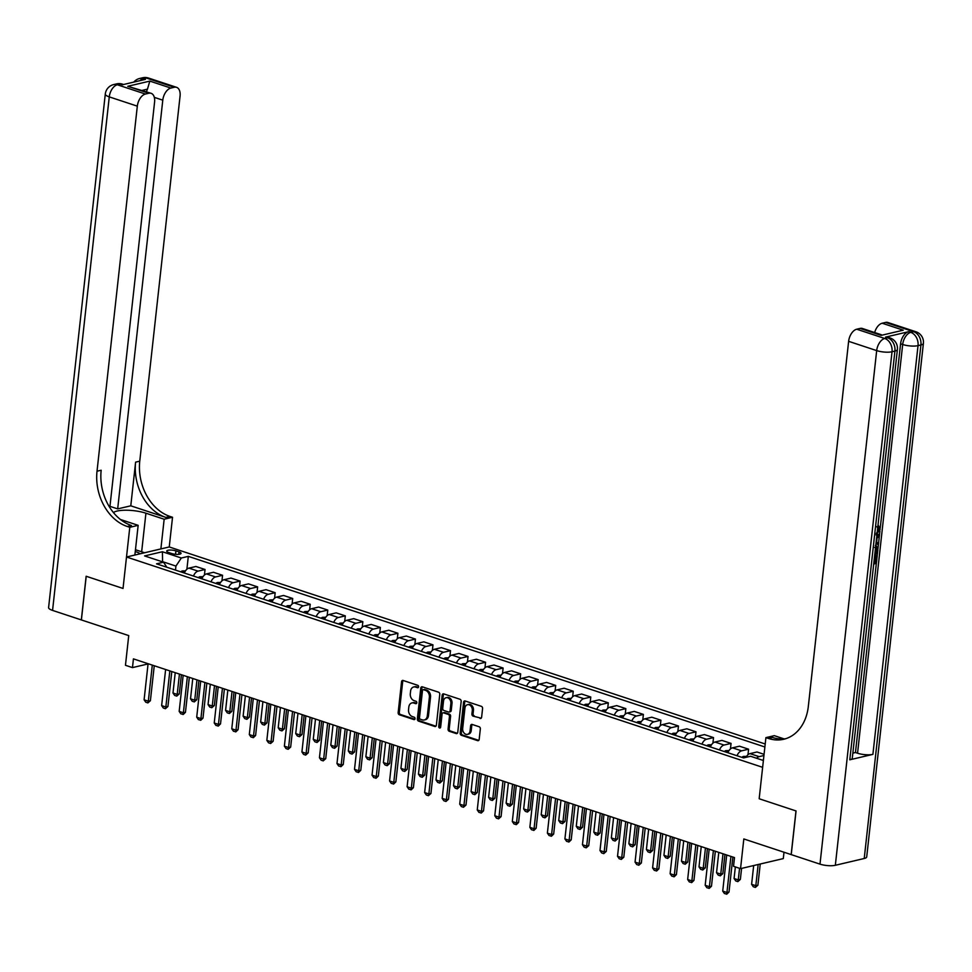 <?xml version="1.0" encoding="UTF-8"?>
<svg xmlns="http://www.w3.org/2000/svg" width="972" height="972" viewBox="0 0 972 972"><rect width="100%" height="100%" fill="white"/><g stroke="black" fill="none" stroke-linecap="round" stroke-linejoin="round"><path stroke-width="1.46" d="M418.58 686.827A1.251 0.96 -103.2 0 0 417.753 685.309L403.125 680.473A1.798 1.361 -103.2 0 0 401.558 681.737L398.156 712.598A1.798 1.361 -103.2 0 0 399.334 714.76L413.963 719.596A1.251 0.96 -103.2 0 0 414.23 717.202L412.335 716.571A5.735 4.362 -103.2 0 1 408.544 709.633L408.823 707.057A5.735 4.362 -103.2 0 1 411.921 702.926A5.735 4.362 -103.2 0 1 413.841 703.035L415.724 703.655A1.251 0.96 -103.2 0 0 415.992 701.262L414.096 700.63A5.735 4.362 -103.2 0 1 410.305 693.692L410.585 691.116A5.735 4.362 -103.2 0 1 413.671 686.985A5.735 4.362 -103.2 0 1 415.591 687.083L417.486 687.714A1.251 0.96 -103.2 0 0 418.58 686.827M480.059 718.442A1.798 1.361 -103.2 0 0 481.626 717.178L482.586 708.527A1.798 1.361 -103.2 0 0 481.395 706.352L465.151 700.982A1.798 1.361 -103.2 0 0 463.583 702.246L460.181 733.107A1.798 1.361 -103.2 0 0 461.372 735.269L477.617 740.64A1.798 1.361 -103.2 0 0 479.184 739.388L480.338 728.927A1.798 1.361 -103.2 0 0 479.147 726.752L472.198 724.456A1.798 1.361 -103.2 0 0 470.63 725.72L470.059 730.908A4.799 3.645 -103.2 0 1 467.471 734.358A4.799 3.645 -103.2 0 1 462.684 728.465L464.932 708.151A4.799 3.645 -103.2 0 1 467.52 704.7A4.799 3.645 -103.2 0 1 472.295 710.581L471.918 713.97A1.798 1.361 -103.2 0 0 473.109 716.145L481.189 718.174L473.109 716.145M109.824 507.554L154.584 102.096A10.959 6.452 108.3 0 0 151.097 93.312L127.769 86.289L149.834 81.101L170.878 88.063L174.292 87.261L146.237 77.991L143.346 78.659L145.448 79.364L122.338 84.795L120.236 84.09L117.345 84.771L145.399 94.053A10.959 6.452 108.3 0 0 137.319 106.155L109.265 96.884L52.561 610.404L81.32 619.917L86.144 576.25L123.031 588.449L86.216 576.275L81.393 619.942L128.729 635.591L125.461 665.285L132.471 667.606L133.431 658.87L734.492 857.583L733.532 866.319L740.543 868.64L783.298 858.592L784.003 852.225M864.23 858.495L920.921 344.963A10.959 3.013 6.3 0 0 923.4 343.383L866.708 856.915A10.959 3.013 -173.7 0 1 864.23 858.495L835.337 865.287A10.959 3.013 -173.7 0 1 819.991 864.132L791.232 854.619L796.056 810.952L759.168 798.753L795.983 810.927L791.159 854.595L743.823 838.945L740.543 868.64M784.088 738.89L774.295 735.658L765.912 737.627L759.168 798.753L762.631 767.321L126.506 557.005L169.25 546.957L172.53 517.262L170.003 516.436A45.684 34.737 76.8 0 1 139.761 461.165L180.063 96.106A10.959 6.452 108.3 0 0 176.576 87.334A10.959 6.452 108.3 0 0 174.292 87.261M127.259 526.472A45.684 34.737 76.8 0 1 97.018 471.213L101.173 470.241A45.684 34.737 76.8 0 0 131.414 525.5L127.259 526.472L129.786 527.31L123.031 588.449L126.506 557.005M439.769 694.36A1.798 1.361 -103.2 0 0 438.579 692.198L422.334 686.827A1.798 1.361 -103.2 0 0 420.767 688.079L417.353 718.94A1.798 1.361 -103.2 0 0 418.543 721.115L434.788 726.485A1.798 1.361 -103.2 0 0 436.355 725.221L439.769 694.36M443.742 693.899L459.987 699.269A1.798 1.361 -103.2 0 1 461.178 701.444L457.763 732.305A1.798 1.361 -103.2 0 1 456.208 733.568L449.246 731.272A1.798 1.361 -103.2 0 1 448.068 729.097L449.441 716.583A1.798 1.361 -103.2 0 0 448.262 714.408L443.645 712.889A1.798 1.361 -103.2 0 0 442.078 714.141L440.644 727.178A1.251 0.96 -103.2 0 1 438.712 726.534L442.175 695.162A1.798 1.361 -103.2 0 1 443.742 693.899M168.764 552.546L171.85 553.566A5.662 1.555 6.3 0 0 177.755 554.392A5.662 1.555 6.3 0 0 181.059 553.347A5.662 1.555 6.3 0 0 179.018 551.889L175.932 550.869A5.662 1.555 6.3 0 0 170.015 550.043A5.662 1.555 6.3 0 0 166.722 551.088A5.662 1.555 6.3 0 0 168.764 552.546M765.207 743.993L169.25 546.957M166.82 567.235L163.527 562.193L156.541 563.833L743.58 757.917L750.566 756.265L763.385 760.505M163.527 562.193L144.597 555.923L162.385 551.744L181.327 558.013L175.932 566.081L175.482 570.09M186.891 569.252L188.313 556.361L181.327 558.013M188.313 556.361L764.879 746.982M132.471 667.606L148.06 663.937M175.932 566.081L162.603 561.67L162.385 551.744M204.424 575.047L205.043 569.495L195.919 566.482L188.933 568.122A7.314 4.301 108.3 0 0 184.34 573.018M221.956 580.843L222.576 575.29L213.451 572.277L206.465 573.917A7.314 4.301 108.3 0 0 201.872 578.826M239.489 586.638L240.108 581.086L230.984 578.073L223.997 579.725A7.314 4.301 108.3 0 0 219.417 584.622M257.021 592.434L257.641 586.894L248.516 583.88L241.53 585.521A7.314 4.301 108.3 0 0 236.949 590.417M274.566 598.242L275.173 592.689L266.061 589.676L259.062 591.316A7.314 4.301 108.3 0 0 254.482 596.213M292.098 604.037L292.706 598.485L283.593 595.472L276.595 597.112A7.314 4.301 108.3 0 0 272.014 602.008M309.631 609.833L310.238 604.28L301.126 601.267L294.139 602.907A7.314 4.301 108.3 0 0 289.547 607.804M327.163 615.628L327.771 610.076L318.658 607.063L311.672 608.703A7.314 4.301 108.3 0 0 307.079 613.599M344.695 621.424L345.315 615.871L336.19 612.858L329.204 614.498A7.314 4.301 108.3 0 0 324.612 619.395M362.228 627.219L362.848 621.667L353.723 618.654L346.737 620.294A7.314 4.301 108.3 0 0 342.144 625.19M379.76 633.015L380.38 627.462L371.255 624.449L364.269 626.089A7.314 4.301 108.3 0 0 359.689 630.998M397.293 638.811L397.913 633.258L388.788 630.245L381.802 631.897A7.314 4.301 108.3 0 0 377.221 636.794M414.837 644.606L415.445 639.066L406.332 636.053L399.334 637.693A7.314 4.301 108.3 0 0 394.753 642.589M432.37 650.414L432.977 644.861L423.865 641.848L416.867 643.488A7.314 4.301 108.3 0 0 412.286 648.385M449.902 656.209L450.51 650.657L441.397 647.644L434.399 649.284A7.314 4.301 108.3 0 0 429.818 654.18M467.435 662.005L468.042 656.452L458.93 653.439L451.944 655.079A7.314 4.301 108.3 0 0 447.351 659.976M484.967 667.8L485.575 662.248L476.462 659.235L469.476 660.875A7.314 4.301 108.3 0 0 464.883 665.771M502.5 673.596L503.119 668.043L493.995 665.03L487.008 666.671A7.314 4.301 108.3 0 0 482.416 671.567M520.032 679.392L520.652 673.839L511.527 670.826L504.541 672.466A7.314 4.301 108.3 0 0 499.96 677.363M537.565 685.187L538.184 679.635L529.06 676.621L522.073 678.262A7.314 4.301 108.3 0 0 517.493 683.17M555.109 690.983L555.717 685.43L546.604 682.417L539.606 684.069A7.314 4.301 108.3 0 0 535.025 688.966M572.642 696.778L573.249 691.238L564.137 688.225L557.138 689.865A7.314 4.301 108.3 0 0 552.558 694.761M590.174 702.586L590.782 697.033L581.669 694.02L574.671 695.66A7.314 4.301 108.3 0 0 570.09 700.557M607.707 708.381L608.314 702.829L599.202 699.816L592.215 701.456A7.314 4.301 108.3 0 0 587.623 706.352M625.239 714.177L625.847 708.624L616.734 705.611L609.748 707.252A7.314 4.301 108.3 0 0 605.155 712.148M642.771 719.973L643.391 714.42L634.266 711.407L627.28 713.047A7.314 4.301 108.3 0 0 622.688 717.943M660.304 725.768L660.924 720.216L651.799 717.202L644.813 718.843A7.314 4.301 108.3 0 0 640.22 723.739M677.836 731.564L678.456 726.011L669.331 722.998L662.345 724.638A7.314 4.301 108.3 0 0 657.765 729.535M695.369 737.359L695.988 731.807L686.864 728.793L679.878 730.434A7.314 4.301 108.3 0 0 675.297 735.342M712.913 743.155L713.521 737.602L704.408 734.589L697.41 736.241A7.314 4.301 108.3 0 0 692.829 741.138M730.446 748.95L731.053 743.41L721.941 740.397L714.942 742.037A7.314 4.301 108.3 0 0 710.362 746.933M747.978 754.758L748.586 749.205L739.473 746.192L732.487 747.833A7.314 4.301 108.3 0 0 727.894 752.729M764.065 754.321L757.006 751.988L750.019 753.628A7.314 4.301 108.3 0 0 745.974 757.346M205.043 569.495L198.045 571.135A7.314 4.301 108.3 0 0 193.464 576.044M222.576 575.29L215.577 576.943A7.314 4.301 108.3 0 0 210.997 581.839M240.108 581.086L233.11 582.738A7.314 4.301 108.3 0 0 228.529 587.635M257.641 586.894L250.655 588.534A7.314 4.301 108.3 0 0 246.062 593.43M275.173 592.689L268.187 594.329A7.314 4.301 108.3 0 0 263.594 599.226M292.706 598.485L285.719 600.125A7.314 4.301 108.3 0 0 281.127 605.021M310.238 604.28L303.252 605.921A7.314 4.301 108.3 0 0 298.671 610.817M327.771 610.076L320.784 611.716A7.314 4.301 108.3 0 0 316.204 616.613M345.315 615.871L338.317 617.512A7.314 4.301 108.3 0 0 333.736 622.408M362.848 621.667L355.849 623.307A7.314 4.301 108.3 0 0 351.269 628.216M380.38 627.462L373.382 629.115A7.314 4.301 108.3 0 0 368.801 634.011M397.913 633.258L390.926 634.91A7.314 4.301 108.3 0 0 386.334 639.807M415.445 639.066L408.459 640.706A7.314 4.301 108.3 0 0 403.866 645.602M432.977 644.861L425.991 646.502A7.314 4.301 108.3 0 0 421.398 651.398M450.51 650.657L443.524 652.297A7.314 4.301 108.3 0 0 438.931 657.193M468.042 656.452L461.056 658.093A7.314 4.301 108.3 0 0 456.476 662.989M485.575 662.248L478.589 663.888A7.314 4.301 108.3 0 0 474.008 668.785M503.119 668.043L496.121 669.684A7.314 4.301 108.3 0 0 491.54 674.58M520.652 673.839L513.653 675.479A7.314 4.301 108.3 0 0 509.073 680.388M538.184 679.635L531.198 681.287A7.314 4.301 108.3 0 0 526.605 686.183M555.717 685.43L548.73 687.083A7.314 4.301 108.3 0 0 544.138 691.979M573.249 691.238L566.263 692.878A7.314 4.301 108.3 0 0 561.67 697.774M590.782 697.033L583.795 698.674A7.314 4.301 108.3 0 0 579.203 703.57M608.314 702.829L601.328 704.469A7.314 4.301 108.3 0 0 596.747 709.366M625.847 708.624L618.86 710.265A7.314 4.301 108.3 0 0 614.28 715.161M643.391 714.42L636.393 716.06A7.314 4.301 108.3 0 0 631.812 720.957M660.924 720.216L653.925 721.856A7.314 4.301 108.3 0 0 649.345 726.752M678.456 726.011L671.458 727.651A7.314 4.301 108.3 0 0 666.877 732.56M695.988 731.807L689.002 733.459A7.314 4.301 108.3 0 0 684.409 738.356M713.521 737.602L706.535 739.255A7.314 4.301 108.3 0 0 701.942 744.151M731.053 743.41L724.067 745.05A7.314 4.301 108.3 0 0 719.474 749.947M748.586 749.205L741.6 750.846A7.314 4.301 108.3 0 0 737.019 755.742M763.943 755.511L759.132 756.641A7.314 4.301 108.3 0 0 756.581 758.257M762.971 760.165L763.518 759.339M418.41 687.362L416.745 686.815A5.735 4.362 -103.2 0 0 414.837 686.718L413.671 686.985M411.921 702.926L413.076 702.659A5.735 4.362 -103.2 0 1 414.995 702.756L416.648 703.303M403.149 680.485A1.798 1.361 -103.2 0 0 402.712 681.457L399.31 712.318A1.798 1.361 -103.2 0 0 400.488 714.493L414.886 719.256M422.346 686.827A1.798 1.361 -103.2 0 0 421.921 687.812L418.519 718.673A1.798 1.361 -103.2 0 0 419.697 720.847L435.93 726.206L434.788 726.485M423.585 689.731A1.251 0.96 -103.2 0 0 422.48 690.606L419.491 717.701A1.251 0.96 -103.2 0 0 420.329 719.219L422.322 719.875A5.735 4.362 -103.2 0 0 424.242 719.973A5.735 4.362 -103.2 0 0 427.328 715.842L429.381 697.325A5.735 4.362 -103.2 0 0 425.578 690.387L423.585 689.731L424.74 689.452A1.251 0.96 -103.2 0 0 423.95 689.634M424.242 719.973L425.396 719.705A5.735 4.362 -103.2 0 0 428.494 715.574L427.328 715.842M424.74 689.452L426.732 690.12A5.735 4.362 -103.2 0 1 430.535 697.058L428.494 715.574M456.208 733.568L457.326 733.301L450.401 730.993L449.246 731.272M443.05 712.853L444.204 712.585A1.798 1.361 -103.2 0 1 444.799 712.61L449.416 714.141A1.798 1.361 -103.2 0 1 450.595 716.303L449.222 728.83A1.798 1.361 -103.2 0 0 450.401 730.993M443.767 693.911A1.798 1.361 -103.2 0 0 443.329 694.895L439.866 726.266A1.251 0.96 -103.2 0 0 440.474 727.676M450.874 703.594A4.799 3.645 -103.2 0 0 446.099 697.702A4.799 3.645 -103.2 0 0 443.511 701.152L442.722 708.321A1.798 1.361 -103.2 0 0 443.912 710.483L448.517 712.014A1.798 1.361 -103.2 0 0 450.085 710.751L450.874 703.594L452.029 703.327A4.799 3.645 -103.2 0 0 447.254 697.434L446.099 697.702M449.672 711.735A1.798 1.361 -103.2 0 0 451.239 710.483L450.085 710.751M452.029 703.327L451.239 710.483M467.52 704.7L468.674 704.421A4.799 3.645 -103.2 0 1 473.449 710.313L473.085 713.703A1.798 1.361 -103.2 0 0 474.263 715.866M467.471 734.358L468.626 734.079A4.799 3.645 -103.2 0 0 471.213 730.628L470.059 730.908M472.21 724.468A1.798 1.361 -103.2 0 0 471.785 725.44L471.213 730.628M465.175 700.994A1.798 1.361 -103.2 0 0 464.738 701.966L461.336 732.827A1.798 1.361 -103.2 0 0 462.526 735.002L478.746 740.36M185.482 570.868L182.311 570.928A4.848 2.855 108.3 0 0 180.816 571.852M184.802 572.034L184.085 572.229A4.848 2.855 108.3 0 0 183.477 572.739M175.227 672.685L172.992 693.012L177.196 694.409L179.443 674.082M179.273 693.911L176.758 696.122L177.196 694.409L179.273 693.911L181.4 674.726M176.758 696.122L174.656 695.43L172.992 693.012M152.3 665.103L148.315 701.189L150.393 700.703L147.878 702.914L145.776 702.221L144.099 699.804L148.084 663.718M154.256 665.747L150.393 700.703M144.099 699.804L148.315 701.189L147.878 702.914M203.026 576.663L199.843 576.736A4.848 2.855 108.3 0 0 198.349 577.647M202.334 577.83L201.617 578.024A4.848 2.855 108.3 0 0 201.01 578.534M192.772 678.492L190.524 698.807L194.728 700.204L196.976 679.878M196.806 699.719L194.291 701.918L194.728 700.204L196.806 699.719L198.932 680.522M194.291 701.918L192.189 701.225L190.524 698.807M220.559 582.459L217.376 582.532A4.848 2.855 108.3 0 0 215.881 583.455M219.866 583.625L219.15 583.832A4.848 2.855 108.3 0 0 218.542 584.33M210.304 684.288L208.057 704.603L212.261 706L214.508 685.673M214.35 705.514L211.823 707.713L212.261 706L214.35 705.514L216.464 686.317M211.823 707.713L209.721 707.021L208.057 704.603M238.091 588.254L234.908 588.327A4.848 2.855 108.3 0 0 233.414 589.251M237.399 589.421L236.694 589.627A4.848 2.855 108.3 0 0 236.075 590.125M227.837 690.084L225.589 710.398L229.793 711.796L232.041 691.469M231.883 711.31L229.368 713.509L229.793 711.796L231.883 711.31L233.997 692.113M229.368 713.509L227.254 712.816L225.589 710.398M169.833 670.899L165.848 706.984L167.925 706.498L165.41 708.71L163.308 708.017L161.644 705.599L165.617 669.514M171.789 671.555L167.925 706.498M161.644 705.599L165.848 706.984L165.41 708.71M187.365 676.706L183.38 712.78L185.458 712.294L183.295 714.42L180.841 713.812L179.176 711.395L183.161 675.309M189.321 677.35L185.458 712.294M179.176 711.395L183.38 712.78L182.943 714.505M204.898 682.502L200.912 718.587L202.99 718.089L200.827 720.216L198.373 719.608L196.709 717.19L200.694 681.105M206.854 683.146L202.99 718.089M196.709 717.19L200.912 718.587L200.475 720.301M255.624 594.05L252.453 594.123A4.848 2.855 108.3 0 0 250.946 595.046M254.931 595.216L254.227 595.423A4.848 2.855 108.3 0 0 253.619 595.921M245.369 695.879L243.121 716.206L247.338 717.591L249.573 697.264M249.415 717.105L246.9 719.316L247.338 717.591L249.415 717.105L251.529 697.92M246.9 719.316L244.798 718.612L243.121 716.206M222.43 688.298L218.445 724.383L220.523 723.885L218.36 726.011L215.905 725.404L214.241 722.986L218.226 686.9M224.386 688.941L220.523 723.885M214.241 722.986L218.445 724.383L218.007 726.096M135.472 549.739L144.597 552.752M140.077 553.821A11.883 3.256 6.3 0 0 135.266 551.561M160.878 548.925L164.159 519.23L145.922 513.204A20.558 5.638 6.3 0 0 113.432 512.56M164.159 519.23L172.53 517.262M130.783 505.817L165.848 517.408A45.684 34.737 76.8 0 1 135.606 462.15L130.783 505.817L117.673 508.891L109.958 506.351M129.786 527.31L138.158 525.342L120.443 519.485M170.878 88.063A10.959 6.452 108.3 0 0 162.786 100.165L154.317 97.37M117.673 508.891L162.786 100.165M52.561 610.404A10.959 3.013 -173.7 0 1 48.6 607.573L105.292 94.053A10.959 3.013 6.3 0 0 109.265 96.884A10.959 6.452 -71.7 0 1 117.345 84.771A10.959 8.335 76.8 0 0 113.688 84.576A10.959 10.959 0 0 0 105.292 94.053M134.877 555.036L138.158 525.342M151.097 93.312A10.959 6.452 108.3 0 0 148.813 93.251L127.769 86.289M145.399 94.053L148.813 93.251M97.018 471.213L137.319 106.155M146.505 91.793A10.959 6.452 -71.7 0 1 147.465 89.145L142.216 90.384M149.834 81.101L147.465 89.145M877.279 531.757L878.299 529.169L876.878 526.63M878.579 543.081L879.332 536.265L877.109 537.929L876.61 542.4L878.615 543.093L878.433 544.66L875.954 543.761M876.866 535.511L878.421 534.296L879.538 534.673L879.368 536.24M873.962 561.877L874.618 561.719L875.298 555.534L877.218 555.717L876.367 563.383L873.719 564.003M849.795 759.8L894.92 351.074A10.959 3.013 6.3 0 0 897.399 349.495L852.286 758.221A10.959 3.013 -173.7 0 1 849.795 759.8L872.905 754.369A10.959 3.013 -173.7 0 1 857.559 753.215L855.457 752.522L876.331 563.383M877.181 555.705L877.4 553.712L874.788 554.332M877.923 548.949L878.396 544.648M879.502 534.661L879.927 530.846M880.255 527.845L900.582 343.796A10.959 6.452 -71.7 0 1 908.662 331.683L885.553 337.114A10.959 6.452 -71.7 0 1 887.837 337.187L889.951 337.879A10.959 6.452 108.3 0 0 887.667 337.819L885.553 337.114M855.457 752.522L852.845 753.13M765.912 737.627L768.439 738.453A45.684 34.737 -103.2 0 0 783.711 739.267A45.684 34.737 -103.2 0 0 808.327 706.389L848.629 341.33A10.959 6.452 -71.7 0 1 856.721 329.216L884.775 338.487L887.667 337.819A10.959 8.335 -103.2 0 1 894.92 351.074L892.029 351.755L835.337 865.287M881.167 335.376L903.231 330.188L881.167 335.376L860.123 328.415L856.721 329.216M860.123 328.415A10.959 6.452 -71.7 0 1 862.407 328.487L881.458 334.781M874.654 332.533A10.959 6.452 -71.7 0 1 882.199 323.226L903.231 330.188M908.662 331.683L910.764 332.388L913.656 331.707L885.601 322.425L882.199 323.226M885.601 322.425A10.959 6.452 -71.7 0 1 887.886 322.497L915.94 331.768A10.959 6.452 108.3 0 0 913.656 331.707A10.959 8.335 -103.2 0 1 920.921 344.963L918.03 345.643L872.905 754.369M768.439 738.453L772.594 737.481A45.684 34.737 -103.2 0 0 785.765 738.696M873.889 562.521L875.736 562.095L876.416 555.911L875.298 555.534M876.416 555.911L877.218 555.717M875.736 562.095L874.618 561.719M875.723 545.827L876.477 545.948L877.85 549.958L877.437 553.712M874.958 552.849L876.805 552.412L876.829 547.892L876.149 547.394M875.031 552.193L875.687 552.047L875.699 547.528L876.829 547.892L874.703 547.406M876.805 552.412L875.687 552.047M877.048 550.261L875.918 549.885M876.72 536.884L879.538 534.673M878.433 544.66L875.966 543.688M876.246 533.434L879.417 529.533L878.299 529.169M879.417 529.533L877.813 526.946M878.396 527.079L878.396 525.475L880.231 529.205L876.088 534.916M273.156 599.846L269.985 599.918A4.848 2.855 108.3 0 0 268.479 600.842M272.464 601.012L271.759 601.218A4.848 2.855 108.3 0 0 271.152 601.717M262.902 701.675L260.654 722.002L264.87 723.387L267.106 703.06M266.948 722.901L264.433 725.112L264.87 723.387L266.948 722.901L269.062 703.716M264.433 725.112L262.331 724.407L260.654 722.002M239.963 694.093L235.977 730.179L238.067 729.693L235.892 731.819L233.438 731.199L231.773 728.781L235.759 692.696M241.919 694.737L238.067 729.693M231.773 728.781L235.977 730.179L235.54 731.892M290.689 605.641L287.518 605.714A4.848 2.855 108.3 0 0 286.011 606.637M289.996 606.807L289.291 607.014A4.848 2.855 108.3 0 0 288.684 607.524M280.434 707.47L278.199 727.797L282.402 729.182L284.65 708.867M284.48 728.696L281.965 730.908L282.402 729.182L284.48 728.696L286.594 709.511M281.965 730.908L279.863 730.215L278.199 727.797M257.495 699.889L253.522 735.974L255.6 735.488L253.425 737.614L250.97 736.995L249.306 734.577L253.291 698.491M259.451 700.533L255.6 735.488M249.306 734.577L253.522 735.974L253.085 737.687M308.221 611.449L305.05 611.51A4.848 2.855 108.3 0 0 303.556 612.433M307.529 612.615L306.824 612.81A4.848 2.855 108.3 0 0 306.216 613.32M297.967 713.266L295.731 733.593L299.935 734.978L302.183 714.663M302.013 734.492L299.498 736.703L299.935 734.978L302.013 734.492L304.139 715.307M299.498 736.703L297.396 736.011L295.731 733.593M275.04 705.684L271.054 741.77L273.132 741.284L270.617 743.495L268.515 742.79L266.838 740.385L270.824 704.299M276.984 706.328L273.132 741.284M266.838 740.385L271.054 741.77L270.617 743.495M325.754 617.244L322.583 617.305A4.848 2.855 108.3 0 0 321.088 618.228M325.073 618.411L324.356 618.605A4.848 2.855 108.3 0 0 323.749 619.115M315.499 719.061L313.263 739.388L317.467 740.786L319.715 720.459M319.545 740.287L317.03 742.499L317.467 740.786L319.545 740.287L321.671 721.103M317.03 742.499L314.928 741.806L313.263 739.388M292.572 711.48L288.587 747.565L290.664 747.079L288.149 749.291L286.047 748.586L284.371 746.18L288.356 710.095M294.528 712.124L290.664 747.079M284.371 746.18L288.587 747.565L288.149 749.291M343.298 623.04L340.115 623.101A4.848 2.855 108.3 0 0 338.62 624.024M342.606 624.206L341.889 624.401A4.848 2.855 108.3 0 0 341.281 624.911M333.044 724.857L330.796 745.184L335 746.581L337.248 726.254M337.077 746.083L334.562 748.294L335 746.581L337.077 746.083L339.204 726.898M334.562 748.294L332.46 747.602L330.796 745.184M310.104 717.275L306.119 753.361L308.197 752.875L305.682 755.086L303.58 754.394L301.915 751.976L305.888 715.89M312.061 717.919L308.197 752.875M301.915 751.976L306.119 753.361L305.682 755.086M360.831 628.835L357.647 628.908A4.848 2.855 108.3 0 0 356.153 629.82M360.138 630.002L359.421 630.196A4.848 2.855 108.3 0 0 358.814 630.707M350.576 730.665L348.328 750.979L352.532 752.377L354.78 732.05M354.622 751.891L352.095 754.09L352.532 752.377L354.622 751.891L356.736 732.694M352.095 754.09L349.993 753.397L348.328 750.979M327.637 723.071L323.652 759.156L325.729 758.67L323.214 760.882L321.112 760.189L319.448 757.771L323.433 721.686M329.593 723.727L325.729 758.67M319.448 757.771L323.652 759.156L323.214 760.882M378.363 634.631L375.18 634.704A4.848 2.855 108.3 0 0 373.685 635.627M377.671 635.797L376.954 636.004A4.848 2.855 108.3 0 0 376.346 636.502M368.109 736.46L365.861 756.775L370.065 758.172L372.312 737.845M372.155 757.686L369.639 759.885L370.065 758.172L372.155 757.686L374.269 738.489M369.639 759.885L367.525 759.193L365.861 756.775M345.169 728.879L341.184 764.952L343.262 764.466L341.099 766.592L338.645 765.985L336.98 763.567L340.965 727.481M347.125 729.522L343.262 764.466M336.98 763.567L341.184 764.952L340.747 766.677M395.896 640.427L392.724 640.499A4.848 2.855 108.3 0 0 391.218 641.423M395.203 641.593L394.498 641.799A4.848 2.855 108.3 0 0 393.891 642.298M385.641 742.256L383.393 762.57L387.609 763.968L389.845 743.641M389.687 763.482L387.172 765.681L387.609 763.968L389.687 763.482L391.801 744.285M387.172 765.681L385.07 764.988L383.393 762.57M362.702 734.674L358.717 770.76L360.794 770.261L358.632 772.388L356.177 771.78L354.513 769.362L358.498 733.277M364.658 735.318L360.794 770.261M354.513 769.362L358.717 770.76L358.279 772.473M413.428 646.222L410.257 646.295A4.848 2.855 108.3 0 0 408.75 647.218M412.736 647.388L412.031 647.595A4.848 2.855 108.3 0 0 411.423 648.093M403.173 748.051L400.926 768.378L405.142 769.763L407.377 749.436M407.219 769.277L404.704 771.489L405.142 769.763L407.219 769.277L409.334 750.092M404.704 771.489L402.602 770.784L400.926 768.378M380.234 740.47L376.249 776.555L378.339 776.057L376.164 778.183L373.71 777.576L372.045 775.158L376.03 739.072M382.19 741.114L378.339 776.057M372.045 775.158L376.249 776.555L375.812 778.268M430.961 652.018L427.789 652.091A4.848 2.855 108.3 0 0 426.283 653.014M430.268 653.184L429.563 653.391A4.848 2.855 108.3 0 0 428.956 653.889M420.706 753.847L418.458 774.174L422.674 775.559L424.91 755.232M424.752 775.073L422.237 777.284L422.674 775.559L424.752 775.073L426.866 755.888M422.237 777.284L420.135 776.579L418.458 774.174M397.767 746.265L393.782 782.351L395.871 781.865L393.696 783.991L391.242 783.371L389.578 780.953L393.563 744.868M399.723 746.909L395.871 781.865M389.578 780.953L393.782 782.351L393.356 784.064M448.493 657.813L445.322 657.886A4.848 2.855 108.3 0 0 443.827 658.809M447.8 658.98L447.096 659.186A4.848 2.855 108.3 0 0 446.488 659.696M438.238 759.642L436.003 779.969L440.207 781.354L442.454 761.04M442.284 780.868L439.769 783.08L440.207 781.354L442.284 780.868L444.398 761.683M439.769 783.08L437.667 782.387L436.003 779.969M415.299 752.061L411.326 788.146L413.404 787.66L411.229 789.786L408.787 789.167L407.11 786.749L411.095 750.663M417.255 752.705L413.404 787.66M407.11 786.749L411.326 788.146L410.889 789.859M466.025 663.621L462.854 663.682A4.848 2.855 108.3 0 0 461.36 664.605M465.345 664.787L464.628 664.982A4.848 2.855 108.3 0 0 464.021 665.492M455.771 765.438L453.535 785.765L457.739 787.15L459.987 766.835M459.817 786.664L457.302 788.875L457.739 787.15L459.817 786.664L461.943 767.479M457.302 788.875L455.2 788.183L453.535 785.765M432.844 757.856L428.859 793.942L430.936 793.456L428.421 795.667L426.319 794.962L424.643 792.557L428.628 756.471M434.788 758.5L430.936 793.456M424.643 792.557L428.859 793.942L428.421 795.667M483.57 669.416L480.387 669.477A4.848 2.855 108.3 0 0 478.892 670.401M482.877 670.583L482.161 670.777A4.848 2.855 108.3 0 0 481.553 671.288M473.303 771.233L471.068 791.56L475.272 792.958L477.519 772.631M477.349 792.459L474.834 794.671L475.272 792.958L477.349 792.459L479.475 773.275M474.834 794.671L472.732 793.978L471.068 791.56M450.376 763.652L446.391 799.737L448.469 799.251L445.954 801.463L443.852 800.758L442.175 798.352L446.16 762.267M452.332 764.296L448.469 799.251M442.175 798.352L446.391 799.737L445.954 801.463M501.102 675.212L497.919 675.273A4.848 2.855 108.3 0 0 496.425 676.196M500.41 676.378L499.693 676.573A4.848 2.855 108.3 0 0 499.086 677.083M490.848 777.029L488.6 797.356L492.804 798.753L495.052 778.426M494.882 798.255L492.367 800.466L492.804 798.753L494.882 798.255L497.008 779.07M492.367 800.466L490.265 799.774L488.6 797.356M467.909 769.447L463.923 805.533L466.001 805.047L463.486 807.258L461.384 806.566L459.72 804.148L463.693 768.062M469.865 770.091L466.001 805.047M459.72 804.148L463.923 805.533L463.486 807.258M518.635 681.008L515.452 681.08A4.848 2.855 108.3 0 0 513.957 681.992M517.942 682.174L517.226 682.368A4.848 2.855 108.3 0 0 516.618 682.879M508.38 782.837L506.133 803.151L510.336 804.549L512.584 784.222M512.426 804.063L509.911 806.262L510.336 804.549L512.426 804.063L514.54 784.866M509.911 806.262L507.797 805.569L506.133 803.151M485.441 775.243L481.456 811.328L483.534 810.842L481.371 812.969L478.917 812.361L477.252 809.943L481.237 773.858M487.397 775.899L483.534 810.842M477.252 809.943L481.456 811.328L481.019 813.054M536.167 686.803L532.984 686.876A4.848 2.855 108.3 0 0 531.49 687.799M535.475 687.969L534.77 688.176A4.848 2.855 108.3 0 0 534.163 688.674M525.913 788.632L523.665 808.947L527.881 810.344L530.117 790.017M529.959 809.858L527.444 812.057L527.881 810.344L529.959 809.858L532.073 790.661M527.444 812.057L525.33 811.365L523.665 808.947M502.974 781.038L498.988 817.124L501.066 816.638L498.551 818.849L496.449 818.157L494.784 815.739L498.77 779.653M504.93 781.695L501.066 816.638M494.784 815.739L498.988 817.124L498.551 818.849M553.7 692.599L550.529 692.672A4.848 2.855 108.3 0 0 549.022 693.595M553.007 693.765L552.303 693.972A4.848 2.855 108.3 0 0 551.695 694.47M543.445 794.428L541.197 814.743L545.413 816.14L547.649 795.813M547.491 815.654L544.976 817.853L545.413 816.14L547.491 815.654L549.605 796.457M544.976 817.853L542.874 817.16L541.197 814.743M520.506 786.846L516.521 822.932L518.598 822.433L516.436 824.56L513.981 823.952L512.317 821.534L516.302 785.449M522.462 787.49L518.598 822.433M512.317 821.534L516.521 822.932L516.083 824.645M571.232 698.394L568.061 698.467A4.848 2.855 108.3 0 0 566.555 699.39M570.54 699.561L569.835 699.767A4.848 2.855 108.3 0 0 569.228 700.265M560.978 800.223L558.73 820.55L562.946 821.935L565.182 801.608M565.024 821.449L562.509 823.661L562.946 821.935L565.024 821.449L567.138 802.264M562.509 823.661L560.407 822.956L558.73 820.55M538.038 792.642L534.053 828.727L536.143 828.229L533.968 830.355L531.514 829.748L529.849 827.33L533.835 791.244M539.995 793.286L536.143 828.229M529.849 827.33L534.053 828.727L533.628 830.44M588.765 704.19L585.594 704.263A4.848 2.855 108.3 0 0 584.099 705.186M588.072 705.356L587.367 705.563A4.848 2.855 108.3 0 0 586.76 706.061M578.51 806.019L576.275 826.346L580.478 827.731L582.726 807.404M582.556 827.245L580.041 829.456L580.478 827.731L582.556 827.245L584.67 808.06M580.041 829.456L577.939 828.752L576.275 826.346M555.571 798.437L551.598 834.523L553.676 834.037L551.501 836.163L549.046 835.543L547.382 833.126L551.367 797.04M557.527 799.081L553.676 834.037M547.382 833.126L551.598 834.523L551.16 836.236M606.297 709.985L603.126 710.058A4.848 2.855 108.3 0 0 601.632 710.982M605.605 711.152L604.9 711.358A4.848 2.855 108.3 0 0 604.292 711.869M596.043 811.814L593.807 832.141L598.011 833.526L600.259 813.212M600.089 833.04L597.573 835.252L598.011 833.526L600.089 833.04L602.215 813.856M597.573 835.252L595.472 834.559L593.807 832.141M573.115 804.233L569.13 840.318L571.208 839.832L569.033 841.959L566.591 841.339L564.914 838.921L568.899 802.836M575.06 804.877L571.208 839.832M564.914 838.921L569.13 840.318L568.693 842.031M623.83 715.793L620.658 715.854A4.848 2.855 108.3 0 0 619.164 716.777M623.149 716.959L622.432 717.154A4.848 2.855 108.3 0 0 621.825 717.664M613.575 817.61L611.339 837.937L615.543 839.322L617.791 819.007M617.621 838.836L615.106 841.047L615.543 839.322L617.621 838.836L619.747 819.651M615.106 841.047L613.004 840.355L611.339 837.937M590.648 810.028L586.663 846.114L588.74 845.628L586.225 847.839L584.123 847.134L582.447 844.729L586.432 808.643M592.604 810.672L588.74 845.628M582.447 844.729L586.663 846.114L586.225 847.839M641.374 721.589L638.191 721.649A4.848 2.855 108.3 0 0 636.696 722.573M640.682 722.755L639.965 722.949A4.848 2.855 108.3 0 0 639.357 723.46M631.12 823.406L628.872 843.732L633.076 845.13L635.323 824.803M635.153 844.632L632.638 846.843L633.076 845.13L635.153 844.632L637.28 825.447M632.638 846.843L630.536 846.15L628.872 843.732M608.18 815.824L604.195 851.909L606.273 851.423L603.758 853.635L601.656 852.93L599.991 850.524L603.964 814.439M610.137 816.468L606.273 851.423M599.991 850.524L604.195 851.909L603.758 853.635M658.907 727.384L655.723 727.445A4.848 2.855 108.3 0 0 654.229 728.368M658.214 728.55L657.497 728.745A4.848 2.855 108.3 0 0 656.89 729.255M648.652 829.201L646.404 849.528L650.608 850.925L652.856 830.598M652.698 850.427L650.171 852.638L650.608 850.925L652.698 850.427L654.812 831.242M650.171 852.638L648.069 851.946L646.404 849.528M625.713 821.619L621.728 857.705L623.805 857.219L621.29 859.43L619.188 858.726L617.524 856.32L621.509 820.234M627.669 822.263L623.805 857.219M617.524 856.32L621.728 857.705L621.29 859.43M676.439 733.18L673.256 733.253A4.848 2.855 108.3 0 0 671.761 734.164M675.747 734.346L675.042 734.54A4.848 2.855 108.3 0 0 674.422 735.051M666.184 835.009L663.937 855.324L668.141 856.721L670.388 836.394M670.23 856.235L667.715 858.434L668.141 856.721L670.23 856.235L672.345 837.038M667.715 858.434L665.601 857.741L663.937 855.324M643.245 827.415L639.26 863.501L641.338 863.014L638.823 865.226L636.721 864.533L635.056 862.115L639.041 826.03M645.201 828.071L641.338 863.014M635.056 862.115L639.26 863.501L638.823 865.226M693.972 738.975L690.8 739.048A4.848 2.855 108.3 0 0 689.294 739.971M693.279 740.142L692.574 740.348A4.848 2.855 108.3 0 0 691.967 740.846M683.717 840.804L681.469 861.119L685.685 862.516L687.921 842.189M687.763 862.03L685.248 864.23L685.685 862.516L687.763 862.03L689.877 842.833M685.248 864.23L683.146 863.537L681.469 861.119M660.778 833.211L656.793 869.296L658.87 868.81L656.708 870.936L654.253 870.329L652.589 867.911L656.574 831.825M662.734 833.867L658.87 868.81M652.589 867.911L656.793 869.296L656.355 871.021M711.504 744.771L708.333 744.844A4.848 2.855 108.3 0 0 706.826 745.767M710.811 745.937L710.107 746.144A4.848 2.855 108.3 0 0 709.499 746.642M701.249 846.6L699.002 866.915L703.218 868.312L705.453 847.985M705.295 867.826L702.78 870.025L703.218 868.312L705.295 867.826L707.409 848.629M702.78 870.025L700.678 869.333L699.002 866.915M678.31 839.018L674.325 875.104L676.415 874.606L674.24 876.732L671.786 876.124L670.121 873.707L674.106 837.621M680.266 839.662L676.415 874.606M670.121 873.707L674.325 875.104L673.888 876.817M729.036 750.566L725.865 750.639A4.848 2.855 108.3 0 0 724.359 751.563M728.344 751.733L727.639 751.939A4.848 2.855 108.3 0 0 727.032 752.437M718.782 852.395L716.546 872.722L720.75 874.107L722.998 853.781M722.828 873.621L720.313 875.833L720.75 874.107L722.828 873.621L724.942 854.437M720.313 875.833L718.211 875.128L716.546 872.722M695.843 844.814L691.87 880.899L693.947 880.401L691.772 882.527L689.318 881.92L687.654 879.502L691.639 843.417M697.799 845.458L693.947 880.401M687.654 879.502L691.87 880.899L691.432 882.612M746.569 756.362L743.398 756.435A4.848 2.855 108.3 0 0 741.903 757.358M735.354 866.927L734.079 878.518L738.283 879.903L739.558 868.312M740.36 879.417L737.845 881.628L738.283 879.903L740.36 879.417L741.575 868.397M737.845 881.628L735.743 880.924L734.079 878.518M713.387 850.609L709.402 886.695L711.48 886.209L709.305 888.335L706.863 887.715L705.186 885.298L709.171 849.212M715.331 851.253L711.48 886.209M705.186 885.298L709.402 886.695L708.965 888.408M753.677 865.554L751.611 884.313L755.815 885.699L758.16 864.497M757.893 885.213L755.378 887.424L755.815 885.699L757.893 885.213L760.238 864.011M755.378 887.424L753.276 886.731L751.611 884.313M730.92 856.405L726.934 892.49L729.012 892.004L726.837 894.131L724.395 893.511L722.718 891.093L726.704 855.008M732.864 857.049L729.012 892.004M722.718 891.093L726.934 892.49L726.497 894.204M198.045 571.135L188.933 568.122M215.577 576.943L206.465 573.917M233.11 582.738L223.997 579.725M250.655 588.534L241.53 585.521M268.187 594.329L259.062 591.316M285.719 600.125L276.595 597.112M303.252 605.921L294.139 602.907M320.784 611.716L311.672 608.703M338.317 617.512L329.204 614.498M355.849 623.307L346.737 620.294M373.382 629.115L364.269 626.089M390.926 634.91L381.802 631.897M408.459 640.706L399.334 637.693M425.991 646.502L416.867 643.488M443.524 652.297L434.399 649.284M461.056 658.093L451.944 655.079M478.589 663.888L469.476 660.875M496.121 669.684L487.008 666.671M513.653 675.479L504.541 672.466M531.198 681.287L522.073 678.262M548.73 687.083L539.606 684.069M566.263 692.878L557.138 689.865M583.795 698.674L574.671 695.66M601.328 704.469L592.215 701.456M618.86 710.265L609.748 707.252M636.393 716.06L627.28 713.047M653.925 721.856L644.813 718.843M671.458 727.651L662.345 724.638M689.002 733.459L679.878 730.434M706.535 739.255L697.41 736.241M724.067 745.05L714.942 742.037M741.6 750.846L732.487 747.833M759.132 756.641L750.019 753.628M175.555 554.307L175.932 550.869M178.751 554.332L179.018 551.889M416.745 686.815L415.591 687.083M416.514 703.473L415.724 703.655M414.995 702.756L413.841 703.035M414.752 719.414L413.963 719.596M400.488 714.493L399.334 714.76M399.31 712.318L398.156 712.598M402.712 681.457L401.558 681.737M418.276 687.532L417.486 687.714M419.697 720.847L418.543 721.115M418.519 718.673L417.353 718.94M421.921 687.812L420.767 688.079M430.535 697.058L429.381 697.325M426.732 690.12L425.578 690.387M449.222 728.83L448.068 729.097M450.595 716.303L449.441 716.583M449.416 714.141L448.262 714.408M444.799 712.61L443.645 712.889M439.866 726.266L438.712 726.534M443.329 694.895L442.175 695.162M473.085 713.703L471.918 713.97M473.449 710.313L472.295 710.581M471.785 725.44L470.63 725.72M478.734 740.385L477.617 740.64M462.526 735.002L461.372 735.269M461.336 732.827L460.181 733.107M464.738 701.966L463.583 702.246M184.935 571.767L182.408 570.928M184.012 572.909L184.085 572.229M202.468 577.562L199.94 576.724M201.544 578.705L201.617 578.024M220 583.358L217.473 582.52M219.077 584.512L219.15 583.832M237.533 589.154L235.005 588.315M236.609 590.308L236.694 589.627M255.077 594.949L252.538 594.123M254.142 596.103L254.227 595.423M165.848 517.408L170.003 516.436M135.606 462.15L139.761 461.165M139.968 80.652A10.959 6.452 -71.7 0 1 143.346 78.659A10.959 8.335 76.8 0 0 139.676 78.465A10.959 10.959 0 0 0 133.784 82.098M148.522 78.052A10.959 10.959 0 0 0 142.568 77.796A10.959 8.335 -103.2 0 1 146.237 77.991A10.959 6.452 -71.7 0 1 148.522 78.052L176.576 87.334M122.521 84.163A10.959 10.959 0 0 0 116.567 83.896A10.959 8.335 -103.2 0 1 120.236 84.09A10.959 6.452 -71.7 0 1 122.521 84.163L123.553 84.503M141.657 551.78L145.922 513.204M819.991 864.132L876.683 350.6L848.629 341.33M857.559 753.215L902.684 344.489L900.582 343.796M876.683 350.6A10.959 3.013 6.3 0 0 892.029 351.755A10.959 8.335 76.8 0 0 884.775 338.487A10.959 6.452 108.3 0 0 876.683 350.6M902.684 344.489A10.959 3.013 6.3 0 0 918.03 345.643A10.959 8.335 76.8 0 0 910.764 332.388A10.959 6.452 108.3 0 0 902.684 344.489M272.61 600.757L270.07 599.918M271.686 601.899L271.759 601.218M290.142 606.552L287.603 605.714M289.219 607.694L289.291 607.014M307.674 612.348L305.147 611.51M306.751 613.49L306.824 612.81M325.207 618.143L322.68 617.305M324.284 619.286L324.356 618.605M342.739 623.939L340.212 623.101M341.816 625.081L341.889 624.401M360.272 629.735L357.745 628.896M359.348 630.877L359.421 630.196M377.804 635.53L375.277 634.692M376.881 636.684L376.954 636.004M395.349 641.326L392.81 640.487M394.413 642.48L394.498 641.799M412.881 647.121L410.342 646.295M411.958 648.275L412.031 647.595M430.414 652.929L427.874 652.091M429.49 654.071L429.563 653.391M447.946 658.724L445.419 657.886M447.023 659.867L447.096 659.186M465.479 664.52L462.951 663.682M464.555 665.662L464.628 664.982M483.011 670.316L480.484 669.477M482.088 671.458L482.161 670.777M500.544 676.111L498.016 675.273M499.62 677.253L499.693 676.573M518.076 681.907L515.549 681.068M517.153 683.049L517.226 682.368M535.621 687.702L533.081 686.864M534.685 688.856L534.77 688.176M553.153 693.498L550.614 692.659M552.23 694.652L552.303 693.972M570.686 699.293L568.146 698.467M569.762 700.447L569.835 699.767M588.218 705.101L585.691 704.263M587.295 706.243L587.367 705.563M605.75 710.897L603.223 710.058M604.827 712.039L604.9 711.358M623.283 716.692L620.756 715.854M622.359 717.834L622.432 717.154M640.815 722.488L638.288 721.649M639.892 723.63L639.965 722.949M658.348 728.283L655.821 727.445M657.424 729.425L657.497 728.745M675.88 734.079L673.353 733.24M674.957 735.221L675.042 734.54M693.425 739.874L690.885 739.036M692.489 741.029L692.574 740.348M710.957 745.67L708.418 744.831M710.034 746.824L710.107 746.144M728.49 751.465L725.95 750.639M727.566 752.62L727.639 751.939M746.022 757.273L743.495 756.435M424.314 689.427L423.16 689.707M450.279 711.771L449.125 712.039M139.676 78.465L142.568 77.796M113.688 84.576L116.567 83.896M897.399 349.495A10.959 10.959 0 0 0 889.951 337.879M923.4 343.383A10.959 10.959 0 0 0 915.94 331.768M875.359 545.571L876.477 545.948"/></g></svg>
